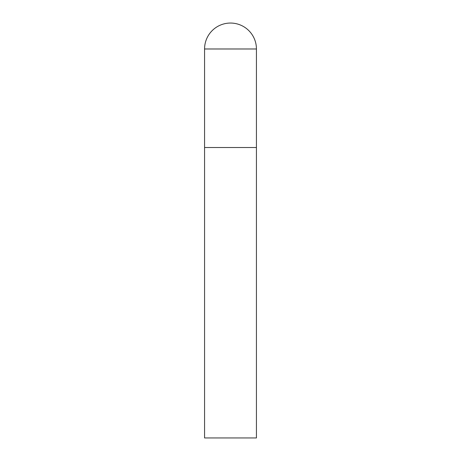 <?xml version="1.0" encoding="UTF-8"?>
<svg xmlns="http://www.w3.org/2000/svg" width="461" height="461" viewBox="0 0 461 461"><rect width="100%" height="100%" fill="white"/><g stroke="black" fill="none" stroke-linecap="round" stroke-linejoin="round"><path stroke-width="0.69" d="M204.569 48.981L204.569 437.95L256.431 437.95L256.431 147.52L204.569 147.52L256.431 147.52L256.431 48.981A25.931 25.931 0 0 0 230.5 23.05A25.931 25.931 0 0 0 204.569 48.981L256.431 48.981"/></g></svg>
